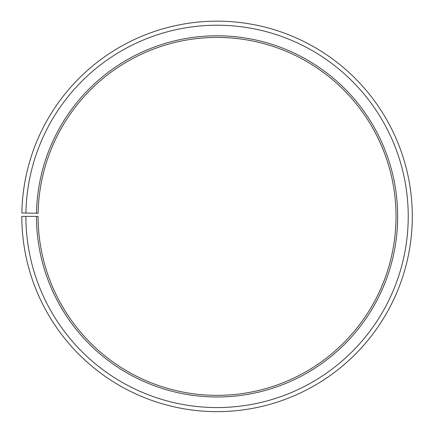 <?xml version="1.0" encoding="UTF-8"?>
<svg xmlns="http://www.w3.org/2000/svg" width="433" height="433" viewBox="0 0 433 433"><rect width="100%" height="100%" fill="white"/><g stroke="black" fill="none" stroke-linecap="round" stroke-linejoin="round"><path stroke-width="0.65" d="M38.12 213.269A178.97 178.97 0 0 1 308.345 62.455A178.97 178.97 0 0 1 305.644 371.904A178.97 178.97 0 0 1 38.093 216.392L36.469 216.392A180.593 180.593 0 0 0 306.445 373.316A180.593 180.593 0 0 0 309.173 61.053A180.593 180.593 0 0 0 36.496 213.242L38.12 213.269M25.893 216.392A191.169 191.169 0 0 0 311.684 382.507A191.169 191.169 0 0 0 314.564 51.96A191.169 191.169 0 0 0 25.92 213.058L21.856 212.987A195.24 195.24 0 0 1 316.642 48.458A195.24 195.24 0 0 1 313.692 386.041A195.24 195.24 0 0 1 21.823 216.392L36.469 216.392M25.92 213.058L36.496 213.242"/></g></svg>
